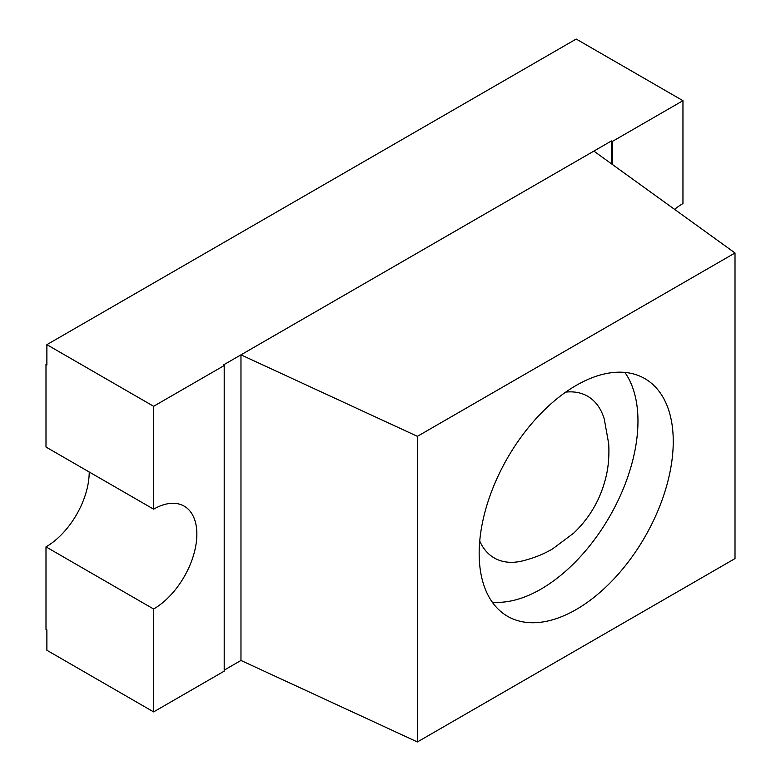 <?xml version="1.0" encoding="UTF-8"?>
<svg xmlns="http://www.w3.org/2000/svg" width="781" height="781" viewBox="0 0 781 781"><rect width="100%" height="100%" fill="white"/><g stroke="black" fill="none" stroke-linecap="round" stroke-linejoin="round"><path stroke-width="1.17" d="M674.569 209.357A61.133 35.291 -60 0 1 682.955 203.568L682.955 100.681L576.202 39.05L46.88 344.655L46.88 365.03L45.991 364.522L45.991 447.035L153.623 509.173L153.623 406.286L46.88 344.655M153.623 406.286L224.206 365.537L223.317 365.03L611.494 140.922L611.494 163.844M224.206 670.137L240.968 660.453L240.968 354.847L593.853 151.104L735.009 252.976L735.009 558.591L417.405 741.95L417.405 436.335L735.009 252.976M153.623 711.901L153.623 609.014L45.991 546.866L45.991 629.388L46.88 629.896L46.88 650.27L153.623 711.901L224.206 671.152L224.206 365.537M682.955 100.681L612.382 141.429L611.494 140.922M153.623 609.014A61.133 35.291 120 0 0 193.561 555.135A61.133 35.291 120 0 0 184.189 506.147A61.133 35.291 120 0 0 153.623 509.173M45.991 546.866A61.133 35.291 120 0 0 89.219 471.997M46.88 364.014L45.991 364.522M612.382 141.429L612.382 164.479M576.202 609.522A137.241 79.232 120 0 0 665.861 488.584A137.241 79.232 120 0 0 644.823 378.609A137.241 79.232 120 0 0 576.202 385.404A137.241 79.232 120 0 0 486.553 506.342A137.241 79.232 120 0 0 507.591 616.316A137.241 79.232 120 0 0 576.202 609.522M492.255 602.131A137.241 79.232 120 0 0 540.921 589.147A137.241 79.232 120 0 0 625.005 484.484A137.241 79.232 120 0 0 624.878 372.42M479.729 541.048A93.369 53.909 120 0 0 522.333 560.973C533.648 558.151 543.703 554.149 552.509 548.955L573.703 533.13C581.962 525.174 588.63 516.739 593.706 507.816C599.105 498.688 603.205 488.35 606.007 476.8C608.438 466.999 609.336 455.997 608.711 443.793L604.269 419.055A93.369 53.909 120 0 0 565.708 392.121M417.405 741.95L240.968 660.453M240.968 354.847L417.405 436.335"/></g></svg>
